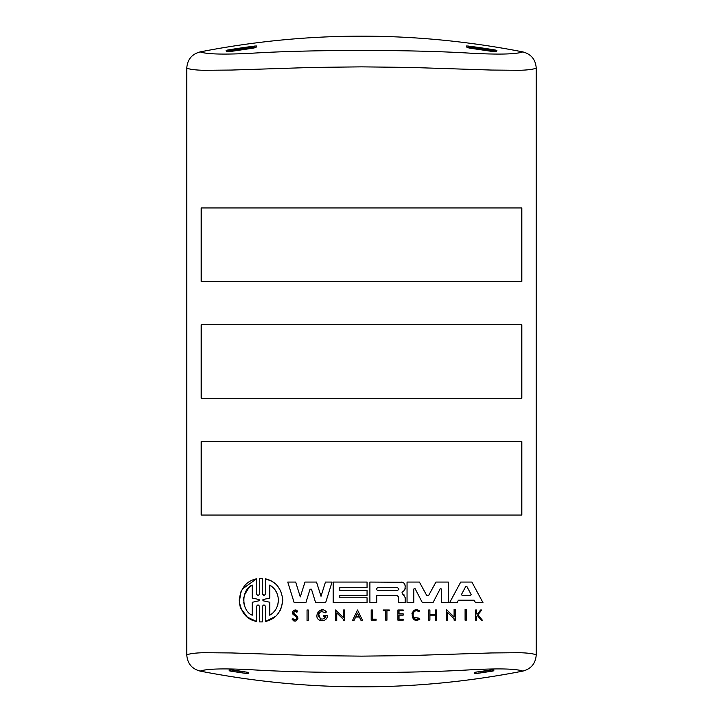 <?xml version="1.0" encoding="UTF-8"?>
<svg xmlns="http://www.w3.org/2000/svg" width="723" height="723" viewBox="0 0 723 723"><rect width="100%" height="100%" fill="white"/><g stroke="black" fill="none" stroke-linecap="round" stroke-linejoin="round"><path stroke-width="1.08" d="M242.16 589.209L256.466 578.843L256.466 593.746C257.505 595.824 258.554 595.824 259.602 593.746L259.602 578.418L262.377 578.418L262.377 593.746C263.434 595.824 264.482 595.824 265.54 593.737L265.54 578.852C275.707 581.22 281.455 588.323 282.783 600.162L281.328 607.998M280.379 610.104L277.433 614.46M275.544 616.376L265.54 621.464L265.54 606.579C264.482 604.5 263.434 604.491 262.377 606.57L262.377 621.897L259.602 621.897L259.602 606.57C258.554 604.491 257.505 604.491 256.466 606.57L256.466 621.473L247.293 617.099L240.759 608.233M282.783 600.162C281.482 611.956 275.725 619.06 265.54 621.464M440.271 588.676L441.563 588.992L441.563 602.657L448.305 602.657L448.305 582.06L435.951 582.06L428.495 595.716L426.859 595.716L419.403 582.06L407.049 582.06L407.049 602.657L413.791 602.657L413.791 589.001L415.092 588.676L422.359 602.657L432.996 602.657L440.271 588.676M405.187 597.614L402.322 593.565L404.383 595.11M295.987 615.11L298.012 618.102L293.502 620.831M298.012 618.102C296.511 621.771 294.514 622.105 292.011 619.087L293.113 618.716C294.668 620.596 295.915 620.388 296.846 618.102L296.62 617.207M296.023 616.529L293.628 614.857L296.023 616.529L296.846 618.102M259.033 599.539L259.602 600.162L259.033 600.777L252.228 602.295L252.228 615.219C241.102 610.754 241.084 589.579 252.228 585.097L252.228 598.02L259.033 599.539L252.228 598.02M269.769 585.097C275.12 588.242 278.012 593.258 278.427 600.162C278.021 607.031 275.138 612.047 269.769 615.219L269.769 602.241L262.955 600.759L262.955 599.557L269.769 598.075L269.769 585.097L273.186 587.7M276.538 592.264L274.677 589.353M397.487 587.564L398.997 589.073L397.487 590.592L377.975 590.592C376.023 589.579 376.023 588.576 377.975 587.564L397.487 587.564M471.107 594.442L470.546 595.381L462.069 595.381L461.5 594.442L465.739 586.489L466.868 586.489L471.107 594.442M244.537 671.766L231.929 669.869M469.128 46.914L494.207 50.438L493.945 50.908L469.39 47.465L469.128 46.914L469.019 48.034M494.324 51.74L494.207 50.438M228.793 50.438L253.872 46.914L253.61 47.465L229.055 50.908L228.793 50.438L228.676 51.74M253.981 48.034L253.872 46.914M203.868 70.303C195.382 70.086 189.679 69.354 186.778 68.116L186.778 654.884C189.679 653.646 195.373 652.914 203.868 652.697L231.64 652.95L313.439 655.589L361.5 656.141L409.561 655.589L491.36 652.95L519.132 652.697C527.618 652.914 533.321 653.646 536.222 654.884L536.222 68.116C533.321 69.354 527.627 70.086 519.132 70.303L491.36 70.05L409.561 67.411L361.5 66.859L313.439 67.411L231.64 70.05L203.868 70.303M521.834 515.047L201.166 515.047L201.166 441.608L521.834 441.608L521.834 515.047M201.166 207.953L521.834 207.953L521.834 281.392L201.166 281.392L201.166 207.953M240.19 606.615L239.467 603.488M239.322 602.313L240.84 591.902M262.377 593.746L263.958 595.318M265.54 578.852L271.902 581.292M271.92 581.301L275.644 584.03M277.46 585.883L280.895 591.287M294.162 602.657L287.754 582.06L295.671 582.06L300.28 596.9L304.989 582.06L316.511 582.06L321.021 596.285L325.449 582.06L332.047 582.06L325.639 602.657L315.617 602.657L311.477 589.227L310.031 589.227L305.883 602.657L294.162 602.657L287.754 582.06M405.178 597.876L405.178 602.657L398.527 602.657L398.527 596.882L397.081 595.427L376.719 595.427L376.719 602.657L369.896 602.657L369.896 582.06L402.422 582.259M404.627 584.012L405.196 586.073L404.925 589.534M402.476 591.884L403.181 591.369M402.006 592.218L402.322 593.565L402.006 592.218M475.481 602.657L474.171 600.198L458.436 600.198L457.126 602.657L449.634 602.657L460.732 582.06L471.884 582.06L482.982 602.657L475.481 602.657L474.966 601.69M458.436 600.198L457.605 601.762M324.338 618.445L325.784 616.439L323.344 616.439L323.344 615.363L327.6 615.363C327.383 618.21 325.91 619.991 323.19 620.696L321.157 620.696L317.831 612.101M319.683 610.537L322.738 609.968M321.157 620.696C311.568 618.743 320.217 604.347 326.407 611.974L325.115 613.005C321.346 610.619 319.141 611.649 318.481 616.095C320.732 619.945 323.172 620.063 325.784 616.439M355.671 617.035L353.918 620.696L355.671 617.035L359.412 617.035L361.166 620.696L359.412 617.035M353.918 620.696L352.417 620.696L357.542 609.986L362.666 620.696L361.166 620.696M294.243 610.14L297.677 611.739L296.557 612.191C294.288 610.845 293.538 611.441 294.324 613.999L297.46 616.358M293.945 619.747L296.367 619.376M296.557 612.191L297.677 611.739C296.132 607.392 289.869 612.092 293.628 614.857L292.752 611.477M481.78 609.977L477.966 614.74L482.313 620.162L481.129 620.162L477.397 615.454L476.52 616.556L476.52 620.162L475.607 620.162L475.607 609.977L476.52 609.977L476.52 613.908L477.487 613.908L480.632 609.977L481.78 609.977L477.966 614.74L482.313 620.162M414.451 610.393L419.783 610.908L419.15 611.748C410.989 606.796 411.242 623.434 419.25 618.219L419.909 619.042L414.288 619.566M413.303 617.297L419.25 618.219L419.909 619.042C409.833 625.594 409.516 604.672 419.783 610.908L419.15 611.748M411.884 613.221L413.71 610.836M308.242 609.977L308.242 620.696L307.049 620.696L307.049 609.977L308.242 609.977L308.242 620.696M201.166 324.781L521.834 324.781L521.834 398.219L201.166 398.219L201.166 324.781M536.222 68.116C535.616 59.521 531.152 54.108 522.819 51.893C516.367 54.243 499.286 54.704 471.559 53.258C412.273 49.507 310.727 49.507 251.441 53.258C223.714 54.704 206.633 54.243 200.181 51.893C191.848 54.117 187.374 59.521 186.778 68.116M186.778 654.884C187.384 663.479 191.848 668.892 200.181 671.107C206.633 668.757 223.714 668.296 251.441 669.742C310.727 673.493 412.273 673.493 471.559 669.742C499.286 668.296 516.367 668.757 522.819 671.107C531.152 668.883 535.626 663.479 536.222 654.884M201.464 515.047L201.464 441.608M521.536 515.047L521.536 441.608M521.536 281.392L521.536 207.953M201.464 281.392L201.464 207.953M465.097 620.162L465.097 609.453L466.299 609.453L466.299 620.162L465.097 620.162M259.602 578.418L262.377 578.418M256.466 621.473C246.516 619.412 240.759 612.318 239.214 600.18C240.723 588.043 246.471 580.93 256.466 578.843M262.377 621.897L259.602 621.897M316.511 582.06L321.021 596.285M295.671 582.06L300.28 596.9L304.989 582.06M403.823 590.899L405.196 588.414M401.184 582.06C403.597 582.277 404.934 583.615 405.196 586.073M367.058 595.372L367.058 590.528L339.819 590.528L339.819 587.501L367.058 587.501L367.058 582.06L333.167 582.06L333.167 602.657L367.058 602.657L367.058 597.794L339.819 597.794L339.819 595.372L367.058 595.372M327.6 615.363C327.383 618.21 325.91 619.991 323.19 620.696M326.407 611.974L325.115 613.005M454.098 618.771L454.098 620.162L455.3 620.162L455.3 609.453L454.098 609.453L454.098 616.99L446.299 609.453L446.299 620.162L447.51 620.162L447.51 612.408L454.098 618.771M343.335 619.295L336.737 612.932L336.737 620.696L335.526 620.696L335.526 609.977L343.335 617.514L343.335 609.977L344.528 609.977L344.528 620.696L343.335 620.696L343.335 619.295M357.542 609.986L362.666 620.696M429.905 609.977L428.694 609.977L428.694 620.162L429.905 620.162L429.905 615.119L435.354 615.119L435.354 620.162L436.556 620.162L436.556 609.977L435.354 609.977L435.354 614.514L429.905 614.514L429.905 609.977M399.024 615.128L403.199 615.128L403.199 613.872L399.024 613.872L399.024 610.836L403.199 610.836L403.199 609.977L397.921 609.977L397.921 620.162L403.199 620.162L403.199 619.268L399.024 619.268L399.024 615.128M292.011 619.087L293.113 618.716M477.397 615.454L476.52 616.556M385.73 620.162L386.941 620.162L386.941 610.836L389.281 610.836L389.281 609.977L383.226 609.977L383.226 610.836L385.73 610.836L385.73 620.162M376.132 619.159L372.426 619.159L372.426 609.977L371.197 609.977L371.197 620.162L376.132 620.162L376.132 619.159M521.536 398.219L521.536 324.781M201.464 398.219L201.464 324.781M522.819 51.893C415.273 30.917 307.727 30.917 200.181 51.893M468.161 47.863L468.097 46.037A831.36 831.36 0 0 1 495.255 50.004L495.192 51.821M468.097 46.037L466.425 46.001L466.995 47.465L470.339 48.233L492.996 51.55L496.34 51.758L496.909 50.456L495.255 50.004M227.808 51.821L227.745 50.004A831.36 831.36 0 0 1 254.903 46.037L254.839 47.863M227.745 50.004L226.091 50.456L226.661 51.758L230.004 51.55L252.661 48.233L256.005 47.465L256.575 46.001L254.903 46.037M200.181 671.107C307.727 692.083 415.273 692.083 522.819 671.107M248.143 672.381L248.143 673.619L247.139 673.583A829.046 829.046 0 0 1 230.185 671.043L229.191 670.781L229.191 669.543L230.194 669.597L248.143 672.381M493.809 669.543L493.809 670.781L492.815 671.043A829.046 829.046 0 0 1 475.861 673.583L474.857 673.619L474.857 672.381L475.861 672.137L493.809 669.543M359.114 616.412L355.969 616.412L357.542 613.122L359.114 616.412L357.542 613.122L355.969 616.412M252.228 585.097L248.938 587.573M248.902 587.609L244.266 595.282M243.741 597.686L243.57 600.162M243.75 602.666L244.266 605.034M259.033 600.777L252.228 602.295M262.955 599.557L269.769 598.075M269.769 602.241L262.955 600.759M273.186 612.616L274.668 610.971M277.036 606.977L277.749 604.979M277.786 604.844L278.427 600.162M461.5 594.442L462.069 595.381M470.546 595.381L471.179 594.749M469.39 47.465L469.462 48.107M493.945 50.908L493.863 51.676M229.055 50.908L229.137 51.676M253.61 47.465L253.538 48.107M248.143 673.619L248.097 672.345M229.236 669.516L229.191 670.781M247.085 672.128L247.139 673.583M230.185 671.043L230.23 669.597M493.809 670.781L493.764 669.516M474.903 672.345L474.857 673.619M475.861 673.583L475.915 672.128M492.77 669.597L492.815 671.043M231.902 670.23L244.482 672.001M491.098 670.23L478.518 672.001M469.146 46.932L494.189 50.447M228.811 50.447L253.854 46.932M478.509 672.019L491.107 670.248"/></g></svg>
